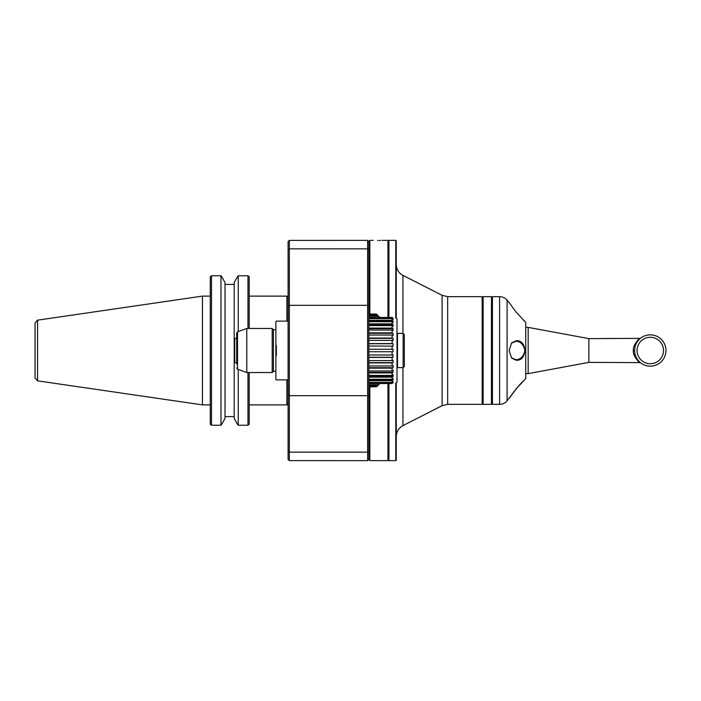 <?xml version="1.0" encoding="UTF-8"?>
<svg xmlns="http://www.w3.org/2000/svg" width="701" height="701" viewBox="0 0 701 701"><rect width="100%" height="100%" fill="white"/><g stroke="black" fill="none" stroke-linecap="round" stroke-linejoin="round"><path stroke-width="1.05" d="M368.857 346.005L393.059 346.154A35.506 35.068 180 0 0 393.059 343.744L368.857 343.744M392.104 346.005L392.104 349.273L393.059 349.273L368.857 349.273M395.53 383.535L396.994 382.071L396.994 318.929L395.53 317.465M368.857 318.324L393.059 318.324L392.087 317.465C396.705 317.465 396.705 317.465 392.087 317.465C396.705 317.465 396.705 317.465 392.087 317.465L393.059 318.324A35.506 16.123 180 0 1 393.059 319.437L392.104 318.587L392.104 320.296L393.059 321.076A35.506 20.872 180 0 1 393.059 322.513L392.104 321.733L392.104 323.862L393.059 324.545A35.506 25.105 180 0 1 393.059 326.272L392.104 325.597L392.104 328.086L393.059 328.655A35.506 28.723 180 0 1 393.059 330.635L392.104 330.066L392.104 332.861L393.059 333.299A35.506 31.641 180 0 1 393.059 335.481L392.104 335.043L392.104 338.075L393.059 338.373A35.506 33.771 180 0 1 393.059 340.695L392.104 340.406L392.104 343.586L393.059 343.744M393.059 349.273L393.059 351.727L392.104 351.727L392.104 354.995L393.059 354.846A35.506 35.068 -0 0 1 393.059 357.256L392.104 357.414L392.104 360.594L393.059 360.305A35.506 33.771 -0 0 1 393.059 362.627L392.104 362.925L392.104 365.957L393.059 365.519A35.506 31.641 -0 0 1 393.059 367.701L392.104 368.139L392.104 370.934L393.059 370.365A35.506 28.723 -0 0 1 393.059 372.345L392.104 372.914L392.104 375.403L393.059 374.728A35.506 25.105 -0 0 1 393.059 376.455L392.104 377.138L392.104 379.267L393.059 378.487A35.506 20.872 -0 0 1 393.059 379.924L392.104 380.704L392.104 382.413L393.059 381.563A35.506 16.123 -0 0 1 393.059 382.676L392.087 383.535C396.705 383.535 396.705 383.535 392.087 383.535C396.705 383.535 396.705 383.535 392.087 383.535L368.857 383.526M393.059 351.727L368.857 351.727M368.857 451.023L367.631 452.154L367.631 460.627L368.857 459.4L368.857 241.6L367.631 240.373L289.32 240.399L288.093 241.6L288.093 459.4L289.32 460.601L289.32 452.154L367.631 452.154L367.631 240.373M289.32 240.399L289.32 452.154L288.093 451.023M276.352 345.602L276.352 355.398M288.093 321.137L276.352 321.137L288.093 321.137M288.093 379.863L276.352 379.863L288.093 379.863M276.352 379.863L275.861 379.381L275.861 321.619L276.352 321.137M275.861 329.698L273.408 329.698L273.408 371.302L272.19 372.529L272.19 328.471L246.787 328.471L237.508 331.853L236.701 333.001L236.701 363.959M272.19 372.529L246.787 372.529L246.787 328.471M234.747 362.732L234.257 362.251L234.257 338.749L234.747 338.268L234.747 362.732L236.701 362.732M234.257 355.88L234.257 345.12M367.631 460.627L289.32 460.601M368.857 386.689L376.717 386.689L368.857 386.943M368.857 386.304L376.717 386.689M377.103 386.304L377.865 385.541L368.857 385.541M368.857 384.779L378.619 384.779L377.865 385.541M378.619 384.779L379.863 383.535M393.059 382.676L368.857 382.676M392.104 382.413L368.857 382.413M368.857 380.704L392.104 380.704M393.059 379.924L368.857 379.924M392.104 379.267L368.857 379.267M368.857 377.138L392.104 377.138M393.059 376.455L368.857 376.455M392.104 375.403L368.857 375.403M368.857 372.914L392.104 372.914M393.059 372.345L368.857 372.345M392.104 370.934L368.857 370.934M368.857 368.139L392.104 368.139M393.059 367.701L368.857 367.701M392.104 365.957L368.857 365.957M368.857 362.925L392.104 362.925M393.059 362.627L368.857 362.627M392.104 360.594L368.857 360.594M368.857 357.414L392.104 357.414M393.059 357.256L368.857 357.256M392.104 354.995L368.857 354.995M397.485 333.369L397.485 367.631L403.119 367.631L403.119 333.369L397.485 333.369L396.994 333.86M403.119 367.631L404.337 366.404L404.337 334.596L403.119 333.369M392.087 317.465L379.863 317.465L376.463 314.057L368.857 314.057L376.463 314.057M368.857 316.221L378.619 316.221M379.872 317.474L368.857 317.474M368.857 318.587L392.104 318.587M392.104 320.296L368.857 320.296M393.059 321.076L368.857 321.076M368.857 321.733L392.104 321.733M392.104 323.862L368.857 323.862M393.059 324.545L368.857 324.545M368.857 325.597L392.104 325.597M392.104 328.086L368.857 328.086M393.059 328.655L368.857 328.655M368.857 330.066L392.104 330.066M392.104 332.861L368.857 332.861M393.059 333.299L368.857 333.299M368.857 335.043L392.104 335.043M392.104 338.075L368.857 338.075M393.059 338.373L368.857 338.373M368.857 340.406L392.104 340.406M392.104 343.586L368.857 343.586M377.865 315.459L368.857 315.459M368.857 314.696L377.103 314.696M376.717 314.311L368.857 314.311M288.093 403.662L286.875 404.889L286.875 379.863M286.875 321.137L286.875 296.111L249.188 296.111M238.235 369.409L238.235 425.235L247.961 425.235A435.102 262.218 180 0 0 249.188 424.307L249.188 372.529M249.188 328.471L249.188 276.693A435.102 262.218 0 0 0 247.961 275.765L238.235 275.765L238.235 331.591M234.195 418.409L237.341 424.061L234.195 418.409L234.195 282.591L237.341 276.939L234.195 282.591M225.021 282.591L221.875 276.939L225.021 282.591L225.021 418.409L221.875 424.061L225.021 418.409M211.5 275.765L211.5 425.235L220.981 425.235L211.5 425.235A435.102 262.218 180 0 1 210.274 424.307L210.274 276.693A435.102 262.218 -0 0 1 211.5 275.765L220.981 275.765A478.362 288.295 -0 0 1 221.875 276.939M225.021 284.413L234.195 284.413M221.875 424.061A478.362 288.295 180 0 1 220.981 425.235L220.981 275.765M234.195 416.587L225.021 416.587M237.341 276.939A478.362 288.295 0 0 1 238.235 275.765M247.961 372.529L247.961 425.235L238.235 425.235A478.362 288.295 180 0 1 237.341 424.061M247.961 328.471L247.961 275.765M202.44 296.111L202.44 404.889L37.565 380.836L37.565 320.164L202.44 296.111L210.274 296.111M37.565 320.164L35.05 323.073L35.05 377.927L37.565 380.836M511.353 343.236L515.848 341.326C520.431 341.299 523.481 344.366 524.979 350.518C523.472 356.643 520.431 359.692 515.848 359.674L511.353 357.764M516.225 360.244L511.59 358.045L509.136 350.561L511.59 342.955L516.225 340.756C527.625 339.819 527.608 361.19 516.225 360.244L515.848 359.674M509.136 302.587L507.095 300.159L507.095 400.841L516.225 388.74L525.724 378.645L525.724 322.355L516.225 312.26L509.136 302.587L516.225 312.26M523.183 381.09L519.082 385.375M517.969 386.654L509.136 398.413M523.183 319.91L525.356 321.917M499.594 296.663L492.444 296.663L492.444 404.337L499.594 404.337L499.594 296.663C502.608 296.725 505.114 297.89 507.095 300.159M492.444 296.663L491.953 297.154L491.953 403.846L492.444 404.337M491.462 350.5L491.462 296.663L483.138 296.663L483.138 404.337L491.462 404.337L491.462 350.5M483.138 296.663L482.647 297.154L482.647 403.846L483.138 404.337M482.165 404.337L482.165 296.663L447.659 296.663L447.659 404.337L482.165 404.337L482.647 403.846M402.944 367.631L402.944 425.621L442.103 405.677L447.659 404.337M442.103 405.677L442.103 295.323L402.944 275.379A12.232 12.232 180 0 1 396.267 264.47C396.451 269.359 398.676 272.996 402.944 275.379L402.944 333.369M396.267 318.193L396.267 240.864L395.776 240.373L388.924 240.373L388.924 317.465M388.433 383.535L388.433 460.136L388.924 460.627L395.776 460.627L396.267 460.136L396.267 382.807M395.776 460.627L395.776 383.289M395.776 317.711L395.776 240.373M388.924 460.627L388.924 383.535M388.433 317.465L388.433 240.864L388.924 240.373M388.433 460.136L387.942 460.627L387.942 383.535M387.942 317.465L387.942 240.373L382.115 240.373M387.942 460.627L369.83 460.627L369.83 386.943M369.83 314.057L369.83 240.373L373.134 240.373M377.664 240.469C383.123 240.373 383.123 240.373 377.664 240.469C372.205 240.373 372.205 240.373 377.664 240.469L378.295 240.469M379.407 240.452L380.687 240.425M369.348 314.057L369.348 240.864L369.83 240.373M369.83 460.627L369.348 460.136L369.348 386.943M525.724 327.376L528.168 327.376L528.168 373.624L525.724 373.624M528.168 327.376L588.858 338.618L588.858 362.382L528.168 373.624M633.441 351.56L633.397 350.5C632.46 355.959 639.925 363.311 639.619 362.364C640.328 363.6 632.46 356.222 633.397 350.5C632.46 345.041 639.925 337.689 639.619 338.636C640.328 337.4 632.46 344.778 633.397 350.5L633.424 349.738M588.858 338.627L640.399 338.355L639.268 339.372M639.408 361.769L640.039 362.347M637.559 359.631L636.552 358.018M634.668 351.639L634.624 350.5A15.659 15.659 0 0 0 650.291 366.159A15.659 15.659 0 0 0 665.95 350.5A15.659 15.659 0 0 0 650.291 334.841A15.659 15.659 0 0 0 634.624 350.5L633.397 350.5M637.069 350.5A13.214 13.214 0 0 0 656.898 361.944A13.214 13.214 0 0 0 656.898 339.056A13.214 13.214 0 0 0 637.069 350.5M368.857 249.977L367.631 248.846L289.32 248.846L288.093 249.977M246.787 372.529L237.508 369.147L237.508 331.853M288.093 306.451L289.32 305.321L367.631 305.321L368.857 306.451M368.857 394.549L367.631 395.679L289.32 395.679L288.093 394.549M516.225 340.756L515.848 341.326M447.659 296.663L442.103 295.323M275.861 371.302L273.408 371.302M273.408 329.698L272.19 328.471M237.508 369.147L236.701 367.999M234.747 338.268L236.701 338.268M396.994 367.14L397.485 367.631M288.093 297.338L286.875 296.111M286.875 404.889L249.188 404.889M210.274 404.889L202.44 404.889M507.095 400.841C505.114 403.11 502.608 404.275 499.594 404.337M491.953 297.154L491.462 296.663M491.953 403.846L491.462 404.337M482.647 297.154L482.165 296.663M402.944 425.621C398.676 428.004 396.451 431.641 396.267 436.53M388.433 240.864L387.942 240.373M368.857 450.349L369.348 450.839M368.857 250.651L369.348 250.161M588.858 362.373L640.355 362.61M637.559 341.369L636.639 342.815M635.194 346.303L634.861 347.801M635.194 354.697L634.861 353.199"/></g></svg>
